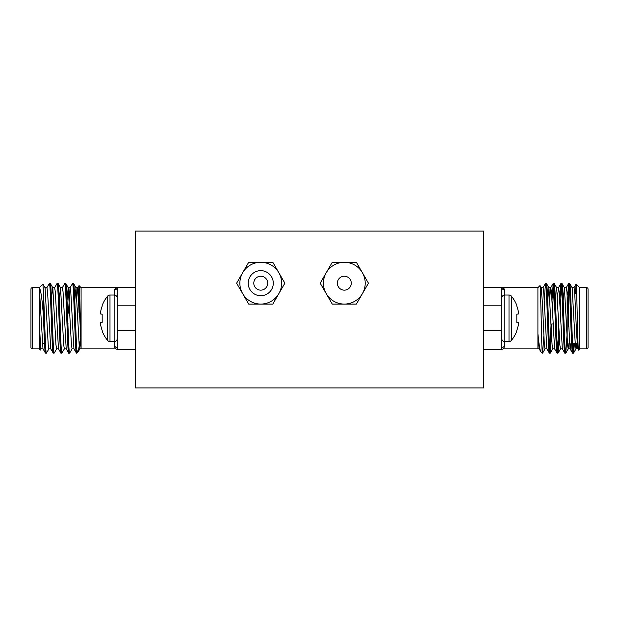 <?xml version="1.0" encoding="UTF-8"?>
<svg xmlns="http://www.w3.org/2000/svg" width="619" height="619" viewBox="0 0 619 619"><rect width="100%" height="100%" fill="white"/><g stroke="black" fill="none" stroke-linecap="round" stroke-linejoin="round"><path stroke-width="0.93" d="M337.355 283.185A6.964 6.964 0 0 1 344.319 276.221A6.964 6.964 0 0 1 351.283 283.185A6.964 6.964 0 0 1 344.319 290.149A6.964 6.964 0 0 1 337.355 283.185M273.288 283.185A12.535 12.535 0 0 0 260.754 270.65A12.535 12.535 0 0 0 248.219 283.185A12.535 12.535 0 0 0 260.754 295.72A12.535 12.535 0 0 0 273.288 283.185M281.645 283.185A20.891 20.891 0 0 0 278.844 272.739L284.879 283.185L278.844 293.63A20.891 20.891 0 0 0 281.645 283.185M267.718 283.185A6.964 6.964 0 0 0 260.754 276.221A6.964 6.964 0 0 0 253.79 283.185A6.964 6.964 0 0 0 260.754 290.149A6.964 6.964 0 0 0 267.718 283.185M260.754 262.294A20.891 20.891 0 0 0 242.663 293.63A20.891 20.891 0 0 0 278.844 293.63L272.817 304.076L248.691 304.076L236.628 283.185L248.691 262.294L272.817 262.294L278.844 272.739A20.891 20.891 0 0 0 260.754 262.294M365.21 283.185A20.891 20.891 0 0 0 362.409 272.739L368.444 283.185L362.409 293.63A20.891 20.891 0 0 0 365.21 283.185M344.319 262.294A20.891 20.891 0 0 0 326.228 293.63A20.891 20.891 0 0 0 362.409 293.63L356.382 304.076L332.256 304.076L320.193 283.185L332.256 262.294L356.382 262.294L362.409 272.739A20.891 20.891 0 0 0 344.319 262.294M170.225 231.096L448.775 231.096M135.406 231.096L483.594 231.096L483.594 387.92L135.406 387.92L135.406 231.096M567.159 295.077L568.552 293.213L568.552 326.414L568.552 293.213L569.658 293.213M574.772 293.213L576.668 293.213M572.56 343.352L575.19 343.352M586.657 348.892A1.393 1.393 0 0 0 588.05 347.499L588.05 289.065A1.393 1.393 0 0 0 586.657 287.673L579.694 287.673L579.694 348.892L586.657 348.892L586.657 287.673M572.575 353.101L573.511 353.101C572.227 355.229 570.935 281.328 569.642 283.463L568.706 283.463C569.991 281.328 571.291 355.229 572.575 353.101L570.068 348.822L566.919 291.773L566.277 287.673L564.342 287.673L563.174 300.23M576.707 343.352L576.018 348.822L575.299 344.783L572.149 287.734L569.642 283.463M546.933 348.884L544.999 348.884L544.349 344.783L542.414 302.977L541.199 287.734L539.946 285.63C540.697 283.045 541.408 339.328 542.12 350.772L542.12 353.101L542.561 353.101L542.12 350.246M549.363 353.101L550.299 353.101C549.014 355.229 547.722 281.328 546.43 283.463L545.494 283.463C546.778 281.328 548.078 355.229 549.363 353.101L546.856 348.822L543.706 291.773L543.064 287.673L541.13 287.673L540.464 291.982M554.67 348.884L552.736 348.884L552.086 344.783L548.937 287.734L546.43 283.463M557.1 353.101L558.036 353.101C556.752 355.229 555.46 281.328 554.167 283.463L553.231 283.463C554.516 281.328 555.816 355.229 557.1 353.101L554.593 348.822L551.444 291.773L550.724 287.734L549.834 296.439M562.408 348.884L560.474 348.884L559.824 344.783L556.674 287.734L554.167 283.463M564.838 353.101L565.774 353.101C564.489 355.229 563.197 281.328 561.905 283.463L560.969 283.463C562.253 281.328 563.553 355.229 564.838 353.101L562.331 348.822L559.181 291.773L558.462 287.734L557.572 296.439M570.904 343.352L570.145 348.884L568.211 348.884L567.561 344.783L564.412 287.734L561.905 283.463M545.494 283.463L544.225 300.23M543.83 336.326L542.561 353.101M553.231 283.463L551.962 300.23M551.065 324.565L549.834 350.516M553.703 286.04L552.427 313.129M552.047 323.435L550.299 353.101M560.969 283.463L559.7 300.23M558.802 324.565L557.572 350.516M561.441 286.04L560.203 311.991M559.305 336.326L558.036 353.101M568.706 283.463L567.708 294.056M569.178 286.04L568.691 293.213M567.159 333.192L565.774 353.101M579.694 287.673L576.096 284.067C576.877 282.411 577.697 352.528 578.548 350.037L577.806 348.822L576.591 333.579L574.656 291.773L574.014 287.673L572.08 287.673M579.694 348.892L578.548 350.037M503.866 288.206L504.485 289.808L503.216 287.673L537.911 287.673L537.911 333.703C538.971 344.504 539.985 350.578 540.952 351.925L542.12 353.101M504.485 341.518L504.485 346.748L503.216 348.892L537.911 348.892L537.911 333.703L539.118 348.822L540.952 351.925M537.911 287.673L539.946 285.63M483.594 287.224L501.7 287.224L501.7 349.34L483.594 349.34M483.594 305.825L501.7 305.825L501.7 330.732L483.594 330.732M575.484 293.282L576.096 284.067L573.937 287.734M573.527 343.352L573.047 350.516M574.471 343.352L573.511 353.101M579.694 293.213L579.694 287.835M568.969 343.352L568.281 348.822L565.843 353.039M548.937 287.734L547.699 300.23M567.159 294.605L567.159 338.632M504.485 295.039L504.485 289.808A2.786 2.592 0 0 1 501.7 287.224L503.216 287.673M504.485 346.748A2.786 2.592 0 0 0 501.7 349.34L503.216 348.892M516.819 314.173L518.304 314.042L516.819 314.173L516.819 322.383L518.304 322.514L516.819 322.383L516.819 314.173L518.358 313.972A35.043 13.363 -5.4 0 0 518.505 313.431A35.043 13.363 -5.4 0 1 518.358 313.972M516.819 330.461A35.19 35.059 -90 0 0 518.304 325.192A35.19 35.059 -90 0 1 516.819 330.461L516.819 331.134A35.213 35.213 0 0 1 511.464 340.357A3.157 3.157 0 0 1 509.004 341.541L509.004 295.023L504.856 295.023A3.157 3.157 0 0 0 501.7 298.18M516.819 306.096A35.19 35.059 -90 0 1 518.304 311.372A35.19 35.059 -90 0 0 516.819 306.096L516.819 305.422A35.213 35.213 0 0 0 511.464 296.199A3.157 3.157 0 0 0 509.004 295.023M518.358 311.697A35.043 32.25 -12.9 0 1 518.505 312.966L518.505 313.431L518.505 312.966A35.043 32.25 -12.9 0 0 518.358 311.697L518.304 311.372M518.358 322.584A35.043 13.363 -174.6 0 1 518.505 323.126L518.505 323.59A35.043 32.25 -167.1 0 1 518.358 324.859A35.043 32.25 -167.1 0 0 518.505 323.59L518.505 323.126A35.043 13.363 -174.6 0 0 518.358 322.584L516.819 322.383L518.304 322.514M509.004 341.541L504.856 341.541A3.157 3.157 0 0 1 501.7 338.376M511.464 340.357L511.464 296.199M51.841 294.605L51.292 294.056M44.529 343.352L42.293 343.352M32.343 348.892A1.393 1.393 0 0 1 30.95 347.499L30.95 289.065A1.393 1.393 0 0 1 32.343 287.673L32.343 348.892L39.306 348.892L40.452 350.037L39.306 321.199L39.306 287.673L32.343 287.673M46.425 353.101L45.419 353.039L42.982 348.822L39.306 287.835C40.815 289.63 42.224 299.449 43.516 317.315L43.516 293.282C44.444 312.696 45.466 354.826 46.425 353.101L48.932 348.822M46.851 287.734L49.358 283.463C50.642 281.328 51.934 355.229 53.226 353.101L54.224 353.039L56.669 348.822M51.841 295.077L52.801 287.734L50.356 283.517L49.358 283.463M80.656 337.943L78.211 351.708L76.439 353.101C75.147 355.229 73.854 281.328 72.57 283.463L70.063 287.734L68.415 313.129M62.326 287.734L64.763 283.517L65.769 283.463C67.053 281.328 68.353 355.229 69.638 353.101L72.144 348.822M69.638 353.101L68.701 353.101C67.409 355.229 66.117 281.328 64.833 283.463M74.775 300.23L76.013 287.734L73.568 283.517L72.57 283.463M54.588 287.734L57.025 283.517L58.031 283.463C59.316 281.328 60.616 355.229 61.9 353.101L64.407 348.822M61.9 353.101L60.964 353.101C59.672 355.229 58.379 281.328 57.095 283.463M76.88 353.101L76.88 350.246C75.735 337.564 74.636 281.397 73.506 283.463M67.038 300.23L68.198 287.673L70.133 287.673L70.783 291.773L73.932 348.822L76.439 353.101M65.769 283.463L68.276 287.734L71.425 344.783L72.067 348.884L74.001 348.884M59.3 300.23L60.461 287.673L62.395 287.673L63.045 291.773L66.194 348.822L68.701 353.101M58.031 283.463L60.538 287.734L63.687 344.783L64.33 348.884L66.264 348.884M52.723 287.673L54.658 287.673L55.308 291.773L58.457 348.822L60.964 353.101M50.294 283.463C51.578 281.328 52.878 355.229 54.163 353.101M44.986 287.673L46.92 287.673L47.57 291.773L50.719 348.822L53.226 353.101M39.306 287.673L42.904 284.067L43.516 293.282M41.194 348.822L40.452 350.037M39.306 348.892L39.33 322.244L40.475 344.783L41.117 348.884L43.051 348.884M77.948 313.129L79.054 285.63C79.712 284.338 80.385 330.825 81.089 344.706L81.089 287.673L79.054 285.63M76.013 287.734L79.162 344.783L79.805 348.884L81.089 348.884L81.089 344.706L81.089 348.884L115.784 348.892L114.515 346.748L115.134 348.35M135.406 349.34L117.3 349.34L117.3 287.224A2.786 2.592 0 0 1 114.515 289.808L115.784 287.673L81.089 287.673M135.406 330.732L117.3 330.732L117.3 305.825L135.406 305.825M115.784 287.673L117.3 287.224L135.406 287.224M78.048 351.925L76.88 350.246M50.789 348.884L48.855 348.884L48.212 344.783L45.063 287.734L42.904 284.067M43.516 317.315C44.181 336.434 44.831 353.449 45.489 353.101M52.801 287.734L55.95 344.783L56.592 348.884L58.526 348.884M79.805 348.884L80.772 340.11M67.935 324.565L67.982 323.435M76.903 296.439L77.801 287.734L78.52 291.773L81.089 344.706M115.784 348.892L117.3 349.34A2.786 2.592 0 0 0 114.515 346.748L114.515 341.518M107.536 340.357L107.536 296.199A35.213 35.213 0 0 0 102.181 305.422L102.181 306.096A35.19 35.059 90 0 0 100.696 311.372L100.642 311.697A35.043 32.25 12.9 0 0 100.495 312.966L100.495 313.431A35.043 13.363 5.4 0 0 100.642 313.972L102.181 314.173L102.181 322.383L100.642 322.584A35.043 13.363 174.6 0 0 100.495 323.126L100.495 323.59A35.043 32.25 167.1 0 0 100.642 324.859L100.696 325.192A35.19 35.059 90 0 0 102.181 330.461L102.181 331.134A35.213 35.213 0 0 0 107.536 340.357A3.157 3.157 0 0 0 109.996 341.541L114.144 341.541A3.157 3.157 0 0 0 117.3 338.376M107.536 296.199A3.157 3.157 0 0 1 109.996 295.023L109.996 341.541M109.996 295.023L114.144 295.023A3.157 3.157 0 0 1 117.3 298.18M102.181 330.461A35.19 35.059 90 0 1 100.696 325.192M100.642 324.859A35.043 32.25 167.1 0 1 100.495 323.59L100.495 323.126A35.043 13.363 174.6 0 1 100.642 322.584M100.696 322.514L102.181 322.383L102.181 314.173L100.696 314.042L102.181 314.173M100.642 313.972A35.043 13.363 5.4 0 1 100.495 313.431L100.495 312.966A35.043 32.25 12.9 0 1 100.642 311.697M100.696 311.372A35.19 35.059 90 0 1 102.181 306.096M504.856 341.541L504.856 295.023M114.515 295.039L114.515 289.808M114.144 295.023L114.144 341.541M577.883 348.884L575.949 348.884M558.539 287.673L556.605 287.673M550.802 287.673L548.867 287.673M539.195 348.884L537.911 348.884M566.199 287.734L568.644 283.517M558.462 287.734L560.907 283.517M550.724 287.734L553.169 283.517M542.987 287.734L545.432 283.517M573.581 353.039L576.018 348.822M560.543 348.822L558.106 353.039M552.806 348.822L550.368 353.039M545.068 348.822L542.631 353.039M75.936 287.673L77.87 287.673M79.882 348.822L78.211 351.708M77.801 287.734L79.008 285.645"/></g></svg>
